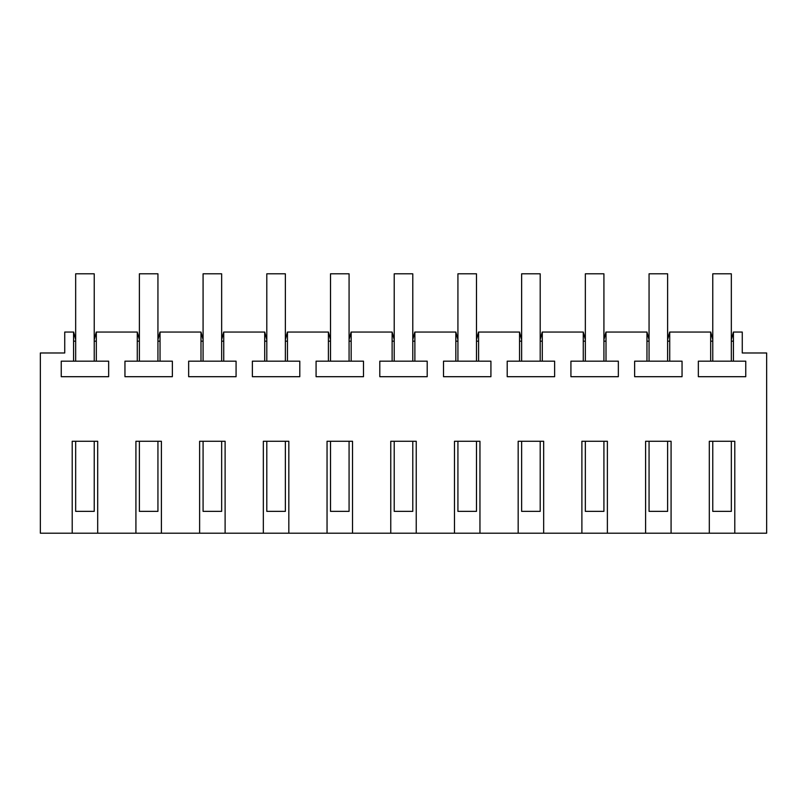 <?xml version="1.0" encoding="UTF-8"?>
<svg xmlns="http://www.w3.org/2000/svg" width="807" height="807" viewBox="0 0 807 807"><rect width="100%" height="100%" fill="white"/><g stroke="black" fill="none" stroke-linecap="round" stroke-linejoin="round"><path stroke-width="1.21" d="M72.206 533.195L72.206 441.268L97.687 441.268L97.687 533.195L40.35 533.195L40.35 352.982L64.731 352.982L64.731 332.05L73.639 332.05L75.666 339.626M671.081 533.195L645.6 533.195L645.6 441.268L671.081 441.268L671.081 533.195L709.313 533.195L709.313 441.268L734.794 441.268L734.794 533.195L766.65 533.195L766.65 352.982L742.269 352.982L742.269 332.05L733.432 332.05L733.432 361.173L698.348 361.173L698.348 376.698L745.759 376.698L745.759 361.173L733.432 361.173M607.378 533.195L581.887 533.195L581.887 441.268L607.378 441.268L607.378 533.195L645.6 533.195M543.666 533.195L518.175 533.195L518.175 441.268L543.666 441.268L543.666 533.195L581.887 533.195M479.953 533.195L454.472 533.195L454.472 441.268L479.953 441.268L479.953 533.195L518.175 533.195M416.241 533.195L390.759 533.195L390.759 441.268L416.241 441.268L416.241 533.195L454.472 533.195M352.528 533.195L327.047 533.195L327.047 441.268L352.528 441.268L352.528 533.195L390.759 533.195M288.825 533.195L263.334 533.195L263.334 441.268L288.825 441.268L288.825 533.195L327.047 533.195M225.113 533.195L199.622 533.195L199.622 441.268L225.113 441.268L225.113 533.195L263.334 533.195M161.4 533.195L135.919 533.195L135.919 441.268L161.4 441.268L161.4 533.195L199.622 533.195M734.794 533.195L709.313 533.195M667.621 339.626L669.659 332.05L710.735 332.05L712.773 339.626M669.719 332.05L669.719 361.173L634.635 361.173L634.635 376.698L682.046 376.698L682.046 361.173L669.719 361.173M646.962 361.173L646.962 332.05L649.06 339.626M603.918 339.626L605.946 332.05L646.962 332.05M606.007 332.05L606.007 361.173L570.922 361.173L570.922 376.698L618.344 376.698L618.344 361.173L606.007 361.173M583.259 361.173L583.259 332.05L585.347 339.626M540.206 339.626L542.233 332.05L583.259 332.05M542.294 332.05L542.294 361.173L507.21 361.173L507.21 376.698L554.631 376.698L554.631 361.173L542.294 361.173M519.547 361.173L519.547 332.05L521.635 339.626M476.493 339.626L478.521 332.05L519.547 332.05M478.591 332.05L478.591 361.173L443.507 361.173L443.507 376.698L490.918 376.698L490.918 361.173L478.591 361.173M455.834 361.173L455.834 332.05L457.922 339.626M412.781 339.626L414.808 332.05L455.834 332.05M414.879 332.05L414.879 361.173L379.794 361.173L379.794 376.698L427.206 376.698L427.206 361.173L414.879 361.173M392.121 361.173L392.121 332.05L394.22 339.626M349.078 339.626L351.106 332.05L392.121 332.05M351.166 332.05L351.166 361.173L316.082 361.173L316.082 376.698L363.493 376.698L363.493 361.173L351.166 361.173M328.409 361.173L328.409 332.05L330.507 339.626M285.365 339.626L287.393 332.05L328.409 332.05M287.453 332.05L287.453 361.173L252.369 361.173L252.369 376.698L299.79 376.698L299.79 361.173L287.453 361.173M264.706 361.173L264.706 332.05L266.794 339.626M221.653 339.626L223.68 332.05L264.706 332.05M223.741 332.05L223.741 361.173L188.656 361.173L188.656 376.698L236.078 376.698L236.078 361.173L223.741 361.173M200.993 361.173L200.993 332.05L203.082 339.626M157.94 339.626L159.968 332.05L200.993 332.05M160.038 332.05L160.038 361.173L124.954 361.173L124.954 376.698L172.365 376.698L172.365 361.173L160.038 361.173M137.281 361.173L137.281 332.05L139.379 339.626M94.227 339.626L96.265 332.05L137.281 332.05M96.326 332.05L96.326 361.173L61.241 361.173L61.241 376.698L108.652 376.698L108.652 361.173L96.326 361.173M73.568 361.173L73.568 332.05M97.687 533.195L135.919 533.195M710.674 361.173L710.674 332.05M733.432 332.05L731.334 339.626M96.326 341.159L94.227 341.159M139.379 341.159L137.281 341.159M160.038 341.159L157.94 341.159M203.082 341.159L200.993 341.159M223.741 341.159L221.653 341.159M266.794 341.159L264.706 341.159M287.453 341.159L285.365 341.159M330.507 341.159L328.409 341.159M351.166 341.159L349.078 341.159M394.22 341.159L392.121 341.159M414.879 341.159L412.781 341.159M457.922 341.159L455.834 341.159M478.591 341.159L476.493 341.159M521.635 341.159L519.547 341.159M542.294 341.159L540.206 341.159M585.347 341.159L583.259 341.159M606.007 341.159L603.918 341.159M649.06 341.159L646.962 341.159M669.719 341.159L667.621 341.159M712.773 341.159L710.674 341.159M733.432 341.159L731.334 341.159M75.666 341.159L73.568 341.159M75.666 441.268L75.666 511.356L94.227 511.356L94.227 441.268M75.666 361.183L75.666 273.805L94.227 273.805L94.227 361.183M139.379 441.268L139.379 511.356L157.94 511.356L157.94 441.268M139.379 361.183L139.379 273.805L157.94 273.805L157.94 361.183M203.082 441.268L203.082 511.356L221.653 511.356L221.653 441.268M203.082 361.183L203.082 273.805L221.653 273.805L221.653 361.183M266.794 441.268L266.794 511.356L285.365 511.356L285.365 441.268M266.794 361.183L266.794 273.805L285.365 273.805L285.365 361.183M330.507 441.268L330.507 511.356L349.078 511.356L349.078 441.268M330.507 361.183L330.507 273.805L349.078 273.805L349.078 361.183M394.22 441.268L394.22 511.356L412.781 511.356L412.781 441.268M394.22 361.183L394.22 273.805L412.781 273.805L412.781 361.183M457.922 441.268L457.922 511.356L476.493 511.356L476.493 441.268M457.922 361.183L457.922 273.805L476.493 273.805L476.493 361.183M521.635 441.268L521.635 511.356L540.206 511.356L540.206 441.268M521.635 361.183L521.635 273.805L540.206 273.805L540.206 361.183M585.347 441.268L585.347 511.356L603.918 511.356L603.918 441.268M585.347 361.183L585.347 273.805L603.918 273.805L603.918 361.183M649.06 441.268L649.06 511.356L667.621 511.356L667.621 441.268M649.06 361.183L649.06 273.805L667.621 273.805L667.621 361.183M712.773 441.268L712.773 511.356L731.334 511.356L731.334 441.268M712.773 361.183L712.773 273.805L731.334 273.805L731.334 361.183"/></g></svg>
